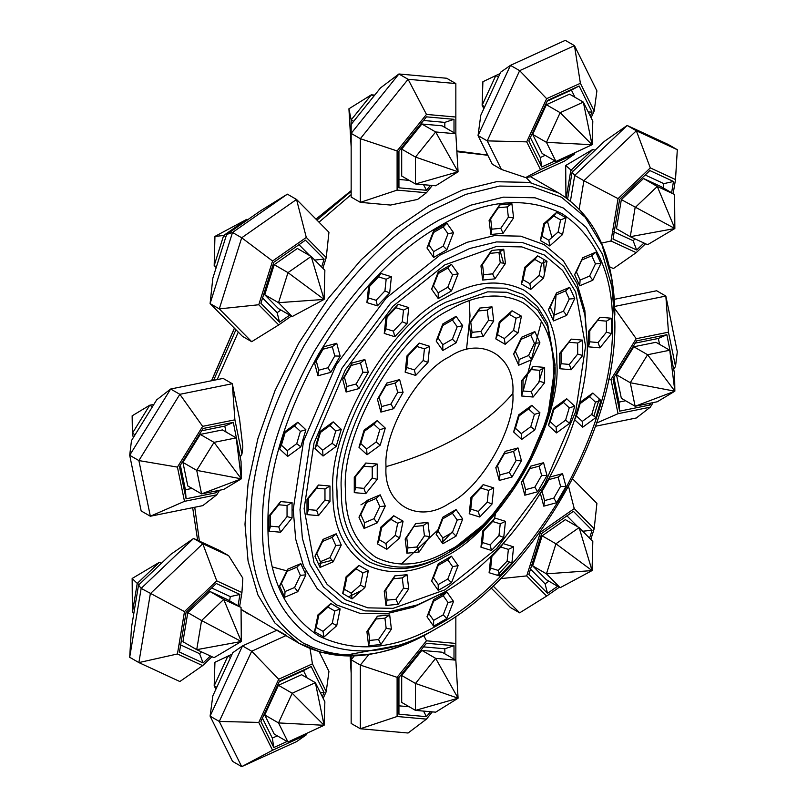 <?xml version="1.0" encoding="UTF-8"?>
<svg xmlns="http://www.w3.org/2000/svg" width="807" height="807" viewBox="0 0 807 807"><rect width="100%" height="100%" fill="white"/><g stroke="black" fill="none" stroke-linecap="round" stroke-linejoin="round"><path stroke-width="1.21" d="M512.859 393.423C515.693 355.554 480.821 335.419 449.449 356.805C418.076 371.644 383.204 432.048 386.039 466.638C383.204 504.496 418.076 524.631 449.449 503.245C480.821 488.406 515.693 428.003 512.859 393.423C499.321 409.341 481.708 423.574 460.02 436.133C438.272 448.652 413.608 458.82 386.039 466.638M440.259 254.941L386.139 298.116L336.287 364.693L303.553 441.157L293.223 509.61L295.685 539.086L303.553 566.141L317.191 588.676L336.287 604.796L359.801 613.28L386.139 613.824L413.507 607.116L443.638 592.55L417.501 604.867L390.77 611.424L365.036 610.889L342.067 602.607L323.405 586.86L310.08 564.839L302.393 538.41L299.992 509.61L310.08 442.73L342.067 368.032L390.77 302.978L443.638 260.802L469.775 248.485L496.517 241.918L522.25 242.463L545.219 250.745L563.871 266.492L577.207 288.513L584.893 314.942L587.284 343.742L584.833 310.362L576.965 283.297L563.326 260.772L544.221 244.642L520.717 236.169L494.378 235.614L467.011 242.332L440.259 254.941M448.238 552.755L446.069 554.006C418.228 570.509 392.525 573.061 368.94 561.652C347.272 546.934 336.63 523.4 337.003 491.039C332.121 431.543 392.101 327.662 446.059 302.141L486.207 287.806L505.747 288.21L523.178 294.505L537.351 306.458L547.469 323.173L555.125 365.107L547.62 417.38L523.824 472.963L487.579 521.372L448.238 552.755C420.951 568.925 395.763 571.427 372.652 560.24C351.418 545.814 340.978 522.754 341.351 491.039C336.569 432.734 395.349 330.92 448.238 305.903L487.579 291.852L506.725 292.255L523.814 298.419L537.704 310.14L547.62 326.512L555.125 367.619C556.467 433.208 505.717 521.12 448.238 552.755L446.069 554.006M396.086 645.812L344.73 655.355L320.621 652.127L298.832 643.189C337.245 663.657 381.872 659.501 432.683 630.711L438.645 627.261L432.683 630.701C386.19 658.27 343.247 662.527 303.866 643.461C267.672 618.888 249.888 579.577 250.513 525.528C249.888 472.196 267.672 412.347 303.866 345.971C343.247 281.441 386.19 236.118 432.683 209.991L465.831 194.366L499.745 186.044L532.368 186.73L561.501 197.231L585.166 217.204L602.062 245.126L611.817 278.647L614.853 322.054C617.093 430.07 533.316 575.189 438.645 627.261C393.665 653.932 352.134 658.038 314.044 639.608C279.03 615.832 261.821 577.802 262.426 525.528C261.821 473.941 279.03 416.049 314.044 351.852C352.134 289.431 393.665 245.58 438.645 220.311L470.703 205.2L503.507 197.15L535.071 197.806L563.246 207.974L586.134 227.292L602.486 254.296L611.918 286.727L614.853 322.054M228.674 555.71L219.484 550.414L193.589 538.44L170.802 554.348L138.542 585.065L131.491 627.442L129.695 657.281L141.154 588.394L193.589 538.44L202.779 543.747L228.674 555.71L242.826 578.145L241.949 592.53L216.75 580.879L184.49 611.595L177.439 653.973L202.648 665.624L211.989 656.727M286.334 635.422L277.154 630.116L242.504 645.913L232.759 652.702L212.826 695.896L210.092 716.132L242.504 645.913L251.693 651.219L286.334 635.422M303.704 643.371L309.585 645.711M240.143 456.994L241.949 454.069L242.826 446.987L239.538 418.883L232.295 383.718L223.105 378.412L170.66 389.014L179.85 394.32L232.295 383.718L234.898 419.832L202.648 426.348L177.439 467.112L184.49 501.339L216.75 494.822L219.575 490.252M426.469 192.732L417.612 199.43L390.517 205.059L360.346 202.355L351.156 197.049L351.156 133.387L398.91 73.982L446.654 78.249L455.844 83.555L408.09 79.288L398.91 73.982L380.531 87.882L351.156 124.419L351.156 133.387L360.346 138.693L408.09 79.288L426.469 114.412L397.105 150.949L397.105 190.109L426.469 192.732L432.3 185.479M446.886 592.005L453.524 601.437L446.886 618.535L433.621 626.192L426.994 616.76L433.621 599.662L446.886 592.005L443.214 595.677L433.621 601.215L428.83 613.572L433.621 620.391L443.214 614.853L448.006 602.496L443.214 595.677M513.615 546.843L511.89 563.034L499.634 575.966L489.103 572.718L490.838 556.537L503.094 543.595L513.615 546.843L508.38 549.375L500.774 547.025L491.917 556.376L490.666 568.078L498.272 570.428L507.129 561.077L508.38 549.375M391.405 629.127L380.884 644.531L368.628 645.741L366.903 631.558L377.424 616.155L389.68 614.944L391.405 629.127L386.17 628.401L384.919 618.152L376.062 619.03L368.456 630.156L369.707 640.415L378.564 639.537L386.17 628.401M336.731 625.697L323.92 637.056L314.538 631.639L317.968 614.863L330.789 603.505L340.161 608.922L336.731 625.697L332.292 623.135L334.774 611.01L327.995 607.096L318.735 615.307L316.253 627.432L323.032 631.346L332.292 623.135M297.813 591.672L284.659 597.261L279.585 586.043L287.665 569.228L300.809 563.639L305.893 574.856L297.813 591.672L294.575 587.496L300.406 575.341L296.734 567.23L287.231 571.275L281.391 583.431L285.063 591.541L294.575 587.496M280.584 532.227L269.094 531.198L269.094 515.885L280.584 501.591L292.073 502.62L292.073 517.933L280.584 532.227L278.748 526.921L287.05 516.591L287.05 505.515L278.748 504.779L270.446 515.108L270.446 526.174L278.748 526.921M287.665 456.419L279.585 448.924L284.659 431.846L297.813 422.253L305.893 429.738L300.809 446.826L287.665 456.419L287.231 450.619L296.734 443.689L300.406 431.342L294.575 425.925L285.063 432.855L281.391 445.202L287.231 450.619M317.968 375.78L314.538 362.968L323.92 346.717L336.731 343.288L340.161 356.099L330.789 372.35L317.968 375.78L318.735 370.221L327.995 367.74L334.774 355.988L332.292 346.728L323.032 349.209L316.253 360.951L318.735 370.221M366.903 302.595L368.628 286.414L380.884 273.472L391.405 276.72L389.68 292.911L377.424 305.843L366.903 302.595L368.456 297.954L376.062 300.295L384.919 290.944L386.17 279.242L378.564 276.902L369.707 286.253L368.456 297.954M426.994 248.001L433.621 230.913L446.886 223.257L453.524 232.688L446.886 249.787L433.621 257.443L426.994 248.001L428.83 244.824L433.621 251.643L443.214 246.105L448.006 233.748L443.214 226.928L433.621 232.466L428.83 244.824M489.103 220.321L499.634 204.917L511.89 203.707L513.615 217.89L503.094 233.294L490.838 234.504L489.103 220.321L490.666 218.919L491.917 229.178L500.774 228.3L508.38 217.164L507.129 206.905L498.272 207.782L490.666 218.919M543.787 223.751L556.598 212.382L565.979 217.799L562.54 234.575L549.728 245.943L540.347 240.526L543.787 223.751L544.543 224.185L542.062 236.32L548.841 240.234L558.111 232.013L560.593 219.887L553.804 215.973L544.543 224.185M582.704 257.776L595.848 252.177L600.933 263.405L592.852 280.211L579.698 285.809L574.624 274.592L582.704 257.776L576.43 271.979L580.102 280.09L589.604 276.044L595.445 263.889L591.773 255.779L582.271 259.824M599.934 317.222L611.424 318.24L611.424 333.563L599.934 347.847L588.444 346.828L588.444 331.506L599.934 317.222L589.786 330.729L589.786 341.805L598.098 342.551L606.4 332.212L606.4 321.146L598.098 320.399M592.852 393.029L600.933 400.514L595.848 417.602L582.704 427.196L574.624 419.701L579.698 402.622L592.852 393.029L589.604 396.701L580.102 403.631L576.43 415.978L582.271 421.395L591.773 414.465L595.445 402.118L589.604 396.701M549.728 477.098L562.54 473.659L565.979 486.48L556.598 502.721L543.787 506.16L540.347 493.339M451.486 556.184L458.114 565.616L451.486 582.715L438.221 590.371L431.584 580.939L438.221 563.841L451.486 556.184L447.804 559.856L438.221 565.394L433.43 577.751L438.221 584.571L447.804 579.033L452.606 566.675L447.804 559.856M505.464 521.322L503.729 537.502L491.473 550.445L480.952 547.186L482.687 531.006L494.933 518.064L505.464 521.322L500.229 523.844L492.623 521.493L483.756 530.845L482.505 542.546L490.121 544.896L498.978 535.545L500.229 523.844M408.756 588.878L398.234 604.272L385.978 605.492L384.243 591.299L394.764 575.905L407.021 574.685L408.756 588.878L403.52 588.152L402.269 577.893L393.413 578.77L385.807 589.907L387.057 600.156L395.914 599.278L403.52 588.152M364.885 587.546L352.074 598.905L342.693 593.488L346.122 576.712L358.944 565.354L368.315 570.761L364.885 587.546L360.447 584.984L362.928 572.849L356.149 568.935L346.889 577.146L344.407 589.281L351.186 593.195L360.447 584.984M333.19 561.823L320.036 567.422L314.962 556.205L323.042 539.389L336.186 533.79L341.27 545.018L333.19 561.823L329.952 557.657L335.783 545.502L332.111 537.391L322.608 541.436L316.768 553.592L320.44 561.702L329.952 557.657M318.493 515.643L307.013 514.614L307.013 499.301L318.493 485.007L329.982 486.036L329.982 501.349L318.493 515.643L316.657 510.337L324.969 500.007L324.969 488.931L316.657 488.195L308.355 498.524L308.355 509.59L316.657 510.337M323.042 456.016L314.962 448.531L320.036 431.452L333.19 421.859L341.27 429.344L336.186 446.422L323.042 456.016L322.608 450.225L332.111 443.295L335.783 430.938L329.952 425.531L320.44 432.461L316.768 444.808L322.608 450.225M346.122 392.031L342.693 379.219L352.074 362.979L364.885 359.539L368.315 372.36L358.944 388.601L346.122 392.031L346.889 386.472L356.149 383.991L362.928 372.249L360.447 362.989L351.186 365.47L344.407 377.212L346.889 386.472M384.243 333.432L385.978 317.242L398.234 304.31L408.756 307.558L407.021 323.748L394.764 336.68L384.243 333.432L385.807 328.782L393.413 331.132L402.269 321.781L403.52 310.08L395.914 307.729L387.057 317.09L385.807 328.782M431.584 289.128L438.221 272.04L451.486 264.373L458.114 273.815L451.486 290.903L438.221 298.57L431.584 289.128L433.43 285.95L438.221 292.77L447.804 287.231L452.606 274.874L447.804 268.055L438.221 273.593L433.43 285.95M480.952 265.876L491.473 250.473L503.729 249.262L505.464 263.445L494.933 278.849L482.687 280.059L480.952 265.876L482.505 264.474L483.756 274.733L492.623 273.855L500.229 262.719L498.978 252.47L490.121 253.348L482.505 264.474M524.822 267.208L537.633 255.849L547.015 261.256L543.575 278.042L530.764 289.4L521.383 283.983L524.822 267.208L525.579 267.642L523.097 279.777L529.876 283.691L539.137 275.48L541.628 263.344L534.839 259.43L525.579 267.642M556.517 292.921L569.661 287.332L574.745 298.55L566.665 315.366L553.511 320.954L548.437 309.737L556.517 292.921L550.243 307.124L553.915 315.234L563.417 311.189L569.258 299.034L565.586 290.923L556.084 294.969M571.205 339.111L582.694 340.13L582.694 355.453L571.205 369.737L559.715 368.718L559.715 353.395L571.205 339.111L561.067 352.619L561.067 363.695L569.369 364.431L577.671 354.102L577.671 343.036L569.369 342.289M566.665 398.729L574.745 406.224L569.661 423.302L556.517 432.895L548.437 425.4L553.511 408.322L566.665 398.729L563.417 402.4L553.915 409.341L550.243 421.688L556.084 427.095L565.586 420.165L569.258 407.817L563.417 402.4M543.575 462.714L547.015 475.525L537.633 491.776L524.822 495.205L521.383 482.394L530.764 466.143L543.575 462.714L539.137 466.153L529.876 468.635L523.097 480.377L525.579 489.647L534.839 487.166L541.628 475.414L539.137 466.153M436.183 534.325L442.811 517.226L456.076 509.57L462.714 519.002L456.076 536.1L442.811 543.757L436.183 534.325L438.019 531.137L442.811 537.956L452.404 532.418L457.196 520.061L452.404 513.242L442.811 518.78L438.019 531.137M470.945 497.566L483.201 484.634L493.733 487.882L491.998 504.062L479.741 517.005L469.22 513.756L470.945 497.566L472.024 497.405L470.774 509.106L478.38 511.456L487.246 502.105L488.497 490.404L480.891 488.053L472.024 497.405M415.686 523.612L427.942 522.391L429.677 536.584L419.156 551.978L406.899 553.198L405.164 539.005L415.686 523.612L406.728 537.613L407.979 547.872L416.836 546.995L424.442 535.858L423.191 525.599L414.334 526.477M393.705 515.744L403.086 521.161L399.647 537.936L386.835 549.305L377.454 543.888L380.894 527.112L393.705 515.744L390.911 519.335L381.65 527.546L379.169 539.671L385.948 543.595L395.218 535.374L397.7 523.249L390.911 519.335M380.208 494.832L385.282 506.05L377.202 522.865L364.058 528.464L358.974 517.237L367.054 500.431L380.208 494.832L376.133 498.433L366.62 502.479L360.79 514.634L364.451 522.744L373.964 518.699L379.794 506.544L376.133 498.433M377.242 464.055L377.242 479.368L365.763 493.662L354.273 492.633L354.273 477.32L365.763 463.026L377.242 464.055L372.229 466.95L363.917 466.214L355.615 476.544L355.615 487.61L363.917 488.356L372.229 478.026L372.229 466.95M385.282 428.093L380.208 445.171L367.054 454.765L358.974 447.28L364.058 430.192L377.202 420.608L385.282 428.093L379.794 429.687L373.964 424.28L364.451 431.21L360.79 443.557L366.62 448.974L376.133 442.034L379.794 429.687M403.086 392.424L393.705 408.675L380.894 412.105L377.454 399.294L386.835 383.053L399.647 379.613L403.086 392.424L397.7 392.323L395.218 383.053L385.948 385.534L379.169 397.286L381.65 406.546L390.911 404.065L397.7 392.323M427.942 362.484L415.686 375.426L405.164 372.178L406.899 355.988L419.156 343.056L429.677 346.304L427.942 362.484L423.191 360.527L424.442 348.826L416.836 346.475L407.979 355.826L406.728 367.528L414.334 369.878L423.191 360.527M456.076 342.824L442.811 350.49L436.183 341.048L442.811 323.96L456.076 316.304L462.714 325.735L456.076 342.824L452.404 339.152L457.196 326.795L452.404 319.976L442.811 325.514L438.019 337.871L442.811 344.69L452.404 339.152M483.201 336.448L470.945 337.659L469.22 323.476L479.741 308.072L491.998 306.862L493.733 321.045L483.201 336.448L480.891 331.455L488.497 320.318L487.246 310.07L478.38 310.947L470.774 322.074L472.024 332.333L480.891 331.455M505.192 344.307L495.811 338.89L499.24 322.114L512.052 310.756L521.433 316.173L518.003 332.948L505.192 344.307L504.304 338.597L513.565 330.386L516.046 318.261L509.267 314.347L500.007 322.558L497.526 334.683L504.304 338.597M518.689 365.218L513.615 354.001L521.685 337.185L534.839 331.596L539.913 342.814L531.843 359.629L518.689 365.218L519.093 359.498L528.595 355.453L534.436 343.308L530.764 335.187L521.261 339.233L515.421 351.388L519.093 359.498M521.645 396.005L521.645 380.682L533.134 366.398L544.624 367.417L544.624 382.74L533.134 397.024L521.645 396.005L522.997 390.981L531.299 391.718L539.601 381.388L539.601 370.322L531.299 369.576L522.997 379.905L522.997 390.981M513.615 431.957L518.689 414.879L531.843 405.285L539.913 412.781L534.839 429.859L521.685 439.452L513.615 431.957L515.421 428.245L521.261 433.652L530.764 426.721L534.436 414.374L528.595 408.957L519.093 415.898L515.421 428.245M495.811 467.626L505.192 451.385L518.003 447.946L521.433 460.757L512.052 477.008L499.24 480.437L495.811 467.626L497.526 465.619L500.007 474.879L509.267 472.398L516.046 460.646L513.565 451.385L504.304 453.867L497.526 465.619M287.06 741.492L273.815 747.534L260.883 721.458L279.565 680.967L311.189 666.552L324.121 692.628L322.286 696.592M323.153 698.327L326.23 691.66L312.43 663.848L278.708 679.232L258.765 722.426L272.564 750.238L306.297 734.854L306.983 733.371M210.415 656L203.092 662.971L179.457 652.056L186.074 612.321L216.306 583.522L239.931 594.446L238.055 605.714M239.608 606.612L241.949 592.53M217.557 490.666L216.306 492.684L186.074 498.797L179.457 466.698L203.092 428.497L233.324 422.384L239.699 454.855M241.949 454.069L234.898 419.832M289.713 315.103L279.565 322.185L260.883 303.281L273.815 262.275L305.429 240.183L324.121 259.097L321.62 267.016M322.871 268.277L326.23 257.615L306.297 237.45L272.564 261.014L258.765 304.753L278.708 324.928L291.377 316.062M430.464 185.317L426.469 190.281L398.94 187.819L398.94 151.111L426.469 116.854L454.008 119.315L454.008 132.711M421.879 124.006L401.694 149.113L415.484 157.072L415.484 183.976L458.073 171.81L415.484 157.072L435.659 131.965L421.879 124.006L442.065 125.811L455.844 133.77L435.659 131.965L458.073 171.81L455.844 133.77L455.844 117.035L426.469 114.412M555.014 160.936L541.759 166.968L528.827 140.902L547.519 100.411L579.133 85.996L592.066 112.072L590.24 116.026M591.097 117.772L594.174 111.104L580.384 83.292L546.652 98.676L526.719 141.861L540.519 169.672L574.241 154.298L574.927 152.805M643.966 243.028L636.642 249.999L613.017 239.074L619.625 199.349L649.857 170.549L673.482 181.474L671.616 192.742M673.159 193.64L675.509 179.558L650.301 167.896L618.051 198.623L611 241L636.198 252.652L645.539 243.754M651.108 403.016L649.857 405.033L619.625 411.146L613.017 379.058L636.642 340.847L666.875 334.734L673.25 367.205M673.694 369.354L675.509 366.418L668.458 332.181L636.198 338.708L611 379.461L618.051 413.698L650.301 407.172L653.125 402.612M557.657 586.255L547.519 593.347L528.827 574.433L541.759 533.437L573.384 511.335L592.066 530.249L589.574 538.168M590.815 539.429L594.174 528.777L574.241 508.602L540.519 532.166L526.719 575.905L546.652 596.08L559.332 587.224M430.464 711.703L426.469 716.666L398.94 714.205L398.94 677.497L426.469 643.25L454.008 645.711L454.008 659.097M458.073 698.206L415.484 683.458L435.659 658.351L421.879 650.402L442.065 652.197L455.844 660.156L435.659 658.351L458.073 698.206L415.484 710.372L435.659 712.178L458.073 698.206L455.844 660.156L455.844 643.421L426.469 640.798L397.105 677.335L397.105 716.495L426.469 719.118L432.3 711.875M216.75 494.822L202.779 505.636L150.344 516.238L138.885 460.575L179.85 394.32L202.648 426.348M177.439 467.112L138.885 460.575L129.695 455.269L170.66 389.014L156.699 399.828L131.491 440.582L129.695 455.269L141.154 510.932L150.344 516.238L184.49 501.339M426.469 719.118L408.09 733.018L360.346 728.751L360.346 665.079L368.88 654.467M397.105 677.335L360.346 665.079L351.156 659.773L354.243 655.94M397.105 716.495L360.346 728.751L351.156 723.445L351.156 656.03M423.756 635.613L426.469 640.798M455.844 616.366L455.844 643.421M579.194 208.993L583.895 180.718L574.705 175.412L627.15 125.468L668.115 144.413L677.305 149.719L636.34 130.774L627.15 125.468L604.352 141.376L572.102 172.093L567.644 198.855M570.448 201.024L574.705 175.412L572.102 172.093M636.198 252.652L613.411 268.56L609.366 266.693M618.051 198.623L583.895 180.718L636.34 130.774L650.301 167.896M675.509 179.558L677.305 149.719M601.518 243.119L611 241M574.241 154.298L564.497 161.087L529.846 176.884L525.639 177.59L501.409 169.44L487.236 140.882L478.047 135.576L510.458 65.357L565.293 40.35L574.483 45.656L596.908 90.868L594.174 111.104M526.719 141.861L487.236 140.882L519.647 70.663L510.458 65.357L500.703 72.146L480.77 115.34L478.047 135.576L492.22 164.144L501.409 169.44M494.489 518.538L495.73 512.566M258.765 304.753L219.282 308.889L251.693 341.684L242.504 336.378L210.092 303.583L232.517 232.477L287.353 194.154L296.542 199.46L328.953 232.265L326.23 257.615M287.353 194.154L260.348 210.92L226.616 234.484L212.826 278.223L210.092 303.583L219.282 308.889L241.707 237.772L296.542 199.46L306.297 237.45M272.564 261.014L241.707 237.772L232.517 232.477L226.616 234.484M251.693 341.684L278.708 324.928M319.279 651.915L328.953 671.424L326.23 691.66M306.297 734.854L296.542 741.643L241.707 766.65L219.282 721.438L251.693 651.219L278.708 679.232M258.765 722.426L219.282 721.438L210.092 716.132L232.517 761.344L241.707 766.65L272.564 750.238M310.059 648.697L312.43 663.848M650.301 407.172L636.34 417.986L595.485 426.247M614.702 306.408L665.846 296.068L677.305 351.731L675.509 366.418M668.458 332.181L665.846 296.068L656.656 290.762L614.329 299.326M596.595 423.05L618.051 413.698M608.71 379.078L611 379.461M614.763 308.587L636.198 338.708M397.105 190.109L360.346 202.355L360.346 138.693L397.105 150.949M455.844 117.035L455.844 83.555M202.648 665.624L179.85 681.532L138.885 662.587L150.344 593.69L202.779 543.747L216.75 580.879M184.49 611.595L141.154 588.394L138.542 585.065M177.439 653.973L138.885 662.587L129.695 657.281M546.652 596.08L519.647 612.846L493.077 585.953M519.647 612.846L510.458 607.54L491.029 587.879M572.617 478.844L596.908 503.417L594.174 528.777M500.542 578.649L526.719 575.905M568.562 486.48L574.241 508.602M546.652 98.676L519.647 70.663L574.483 45.656L580.384 83.292M525.639 177.59L540.519 169.672M401.694 675.499L401.694 702.413L415.484 710.372L415.484 683.458L401.694 675.499L421.879 650.402M398.94 677.497L398.94 705.843L409.23 706.761M444.818 653.791L444.818 648.767L423.564 646.871M278.425 685.284L292.205 693.233L324.101 725.291L315.386 682.672L292.205 693.233L278.516 722.921L324.101 725.291L324.868 701.777L315.386 682.672L301.596 674.713L278.425 685.284L264.726 714.962L274.209 734.067L287.988 742.026L324.101 725.291L287.988 742.026L278.516 722.921L264.726 714.962M262.416 718.129L272.332 738.123L277.305 735.853M307.043 677.85L303.472 670.657L279.222 681.713M241.051 607.449L223.731 599.44L201.568 620.553L241.303 641.494L241.051 607.449L227.261 599.49L209.951 591.481L187.789 612.594L182.937 641.706L196.726 649.665L214.037 657.675L241.303 641.494L196.726 649.665L201.568 620.553L187.789 612.594M179.911 644.591L199.591 653.69L201.498 651.874M229.591 600.832L230.298 596.605L211.636 587.98M200.257 434.408L214.037 442.367L236.209 437.888L241.303 478.833L241.051 461.412L236.209 437.888L222.419 429.929L200.257 434.408L182.937 462.411L187.789 485.935L201.568 493.894L223.731 489.415L241.303 478.833L196.726 470.37L201.568 493.894L241.303 478.833L214.037 442.367L196.726 470.37L182.937 462.411M226 431.997L224.79 426.106L201.679 430.777M180.365 465.236L185.418 489.758L192.076 488.417M264.726 294.726L278.425 308.587L292.205 316.546L278.516 302.686L264.726 294.726L274.209 264.666L297.38 248.475L311.169 256.434L287.988 272.625L278.516 302.686L324.101 299.427L287.988 272.625L274.209 264.666M309.848 255.668L298.983 244.682M262.557 297.944L277.134 312.692L280.937 310.039M401.694 149.113L401.694 176.027L415.484 183.976L435.659 185.781L458.073 171.81M444.818 127.405L444.818 122.382L423.564 120.485M398.94 151.111L398.94 179.457L409.23 180.375M532.681 134.396L542.153 153.512L555.942 161.471L592.056 144.735L583.34 102.116L560.159 112.677L546.46 142.355L555.942 161.471L592.056 144.735L592.812 121.221L583.34 102.116L569.55 94.157L546.379 104.718L532.681 134.396L546.46 142.355L592.056 144.735L560.159 112.677L546.379 104.718M574.988 97.294L571.427 90.102L547.176 101.157M530.37 137.573L540.287 157.567L545.25 155.297M621.34 199.622L616.487 228.734L630.277 236.693L647.597 244.703L674.854 228.522L674.602 194.467L657.281 186.467L635.119 207.581L630.277 236.693L674.854 228.522L657.281 186.467L643.502 178.508L621.34 199.622L674.854 228.522M674.602 194.467L660.822 186.518L643.502 178.508M613.461 231.619L633.152 240.718L635.059 238.902M663.142 187.86L663.848 183.633L645.186 175.008M616.487 374.771L621.34 398.295L635.119 406.254L657.281 401.765L674.854 391.183L674.602 373.762L669.76 350.238L647.597 354.727L630.277 382.73L635.119 406.254L674.854 391.183L669.76 350.238L655.97 342.289L633.808 346.768L616.487 374.771L630.277 382.73L674.854 391.183L647.597 354.727L633.808 346.768M613.915 377.585L618.969 402.118L625.627 400.766M659.551 344.347L658.341 338.456L635.23 343.126M542.153 535.828L555.942 543.787L592.056 570.589L579.113 527.596L565.334 519.637L542.153 535.828L532.681 565.878L546.379 579.749L560.159 587.708L592.056 570.589L592.812 541.457L579.113 527.596L555.942 543.787L546.46 573.838L560.159 587.708M530.512 569.106L545.078 583.854L548.881 581.191M577.792 526.83L566.938 515.844M241.303 641.494L223.731 599.44L209.951 591.481M324.101 299.427L311.169 256.434L324.868 270.295L324.101 299.427L292.205 316.546M592.056 570.589L546.46 573.838L532.681 565.878M320.278 692.527L324.121 692.628M303.472 670.657L311.189 666.552M273.815 747.534L272.332 738.123M203.092 662.971L199.591 653.69M230.298 596.605L239.931 594.446M186.074 498.797L185.418 489.758M215.207 491.14L216.306 492.684M224.79 426.106L233.324 422.384M279.565 322.185L277.134 312.692M314.246 260.126L324.121 259.097M423.554 184.702L426.469 190.281M454.008 119.315L444.818 122.382M540.287 157.567L541.759 166.968M588.222 111.971L592.066 112.072M579.133 85.996L571.427 90.102M633.152 240.718L636.642 249.999M673.482 181.474L663.848 183.633M618.969 402.118L619.625 411.146M648.767 403.49L649.857 405.033M666.875 334.734L658.341 338.456M582.2 531.288L592.066 530.249M547.519 593.347L545.078 583.854M423.554 711.088L426.469 716.666M444.818 648.767L454.008 645.711M442.811 543.757L442.811 537.956M452.404 532.418L456.076 536.1M457.196 520.061L462.714 519.002M452.404 513.242L456.076 509.57M442.811 517.226L442.811 518.78M488.497 490.404L493.733 487.882M480.891 488.053L483.201 484.634M487.246 502.105L491.998 504.062M479.741 517.005L478.38 511.456M469.22 513.756L470.774 509.106M424.442 535.858L429.677 536.584M423.191 525.599L427.942 522.391M416.836 546.995L419.156 551.978M406.899 553.198L407.979 547.872M405.164 539.005L406.728 537.613M395.218 535.374L399.647 537.936M397.7 523.249L403.086 521.161M385.948 543.595L386.835 549.305M377.454 543.888L379.169 539.671M380.894 527.112L381.65 527.546M373.964 518.699L377.202 522.865M379.794 506.544L385.282 506.05M364.451 522.744L364.058 528.464M358.974 517.237L360.79 514.634M367.054 500.431L366.62 502.479M363.917 488.356L365.763 493.662M372.229 478.026L377.242 479.368M355.615 487.61L354.273 492.633M354.273 477.32L355.615 476.544M365.763 463.026L363.917 466.214M366.62 448.974L367.054 454.765M376.133 442.034L380.208 445.171M360.79 443.557L358.974 447.28M364.058 430.192L364.451 431.21M377.202 420.608L373.964 424.28M381.65 406.546L380.894 412.105M390.911 404.065L393.705 408.675M379.169 397.286L377.454 399.294M386.835 383.053L385.948 385.534M399.647 379.613L395.218 383.053M406.728 367.528L405.164 372.178M414.334 369.878L415.686 375.426M407.979 355.826L406.899 355.988M419.156 343.056L416.836 346.475M429.677 346.304L424.442 348.826M438.019 337.871L436.183 341.048M442.811 344.69L442.811 350.49M442.811 325.514L442.811 323.96M456.076 316.304L452.404 319.976M462.714 325.735L457.196 326.795M470.774 322.074L469.22 323.476M472.024 332.333L470.945 337.659M478.38 310.947L479.741 308.072M491.998 306.862L487.246 310.07M493.733 321.045L488.497 320.318M500.007 322.558L499.24 322.114M497.526 334.683L495.811 338.89M509.267 314.347L512.052 310.756M521.433 316.173L516.046 318.261M518.003 332.948L513.565 330.386M521.261 339.233L521.685 337.185M515.421 351.388L513.615 354.001M530.764 335.187L534.839 331.596M539.913 342.814L534.436 343.308M531.843 359.629L528.595 355.453M531.299 369.576L533.134 366.398M522.997 379.905L521.645 380.682M539.601 370.322L544.624 367.417M544.624 382.74L539.601 381.388M533.134 397.024L531.299 391.718M528.595 408.957L531.843 405.285M519.093 415.898L518.689 414.879M534.436 414.374L539.913 412.781M534.839 429.859L530.764 426.721M521.685 439.452L521.261 433.652M513.565 451.385L518.003 447.946M504.304 453.867L505.192 451.385M516.046 460.646L521.433 460.757M512.052 477.008L509.267 472.398M499.24 480.437L500.007 474.879M438.221 563.841L438.221 565.394M433.43 577.751L431.584 580.939M438.221 584.571L438.221 590.371M447.804 579.033L451.486 582.715M458.114 565.616L452.606 566.675M490.121 544.896L491.473 550.445M498.978 535.545L503.729 537.502M482.505 542.546L480.952 547.186M482.687 531.006L483.756 530.845M494.933 518.064L492.623 521.493M387.057 600.156L385.978 605.492M395.914 599.278L398.234 604.272M385.807 589.907L384.243 591.299M394.764 575.905L393.413 578.77M407.021 574.685L402.269 577.893M344.407 589.281L342.693 593.488M351.186 593.195L352.074 598.905M346.889 577.146L346.122 576.712M358.944 565.354L356.149 568.935M368.315 570.761L362.928 572.849M316.768 553.592L314.962 556.205M320.44 561.702L320.036 567.422M322.608 541.436L323.042 539.389M336.186 533.79L332.111 537.391M341.27 545.018L335.783 545.502M308.355 498.524L307.013 499.301M308.355 509.59L307.013 514.614M316.657 488.195L318.493 485.007M329.982 486.036L324.969 488.931M329.982 501.349L324.969 500.007M320.44 432.461L320.036 431.452M316.768 444.808L314.962 448.531M329.952 425.531L333.19 421.859M341.27 429.344L335.783 430.938M336.186 446.422L332.111 443.295M351.186 365.47L352.074 362.979M344.407 377.212L342.693 379.219M360.447 362.989L364.885 359.539M368.315 372.36L362.928 372.249M358.944 388.601L356.149 383.991M395.914 307.729L398.234 304.31M387.057 317.09L385.978 317.242M403.52 310.08L408.756 307.558M407.021 323.748L402.269 321.781M394.764 336.68L393.413 331.132M447.804 268.055L451.486 264.373M438.221 273.593L438.221 272.04M452.606 274.874L458.114 273.815M451.486 290.903L447.804 287.231M438.221 298.57L438.221 292.77M498.978 252.47L503.729 249.262M490.121 253.348L491.473 250.473M500.229 262.719L505.464 263.445M494.933 278.849L492.623 273.855M482.687 280.059L483.756 274.733M541.628 263.344L547.015 261.256M534.839 259.43L537.633 255.849M539.137 275.48L543.575 278.042M530.764 289.4L529.876 283.691M521.383 283.983L523.097 279.777M569.258 299.034L574.745 298.55M565.586 290.923L569.661 287.332M563.417 311.189L566.665 315.366M553.511 320.954L553.915 315.234M548.437 309.737L550.243 307.124M577.671 354.102L582.694 355.453M577.671 343.036L582.694 340.13M569.369 364.431L571.205 369.737M559.715 368.718L561.067 363.695M559.715 353.395L561.067 352.619M565.586 420.165L569.661 423.302M569.258 407.817L574.745 406.224M556.084 427.095L556.517 432.895M548.437 425.4L550.243 421.688M553.511 408.322L553.915 409.341M534.839 487.166L537.633 491.776M541.628 475.414L547.015 475.525M525.579 489.647L524.822 495.205M521.383 482.394L523.097 480.377M530.764 466.143L529.876 468.635M433.621 599.662L433.621 601.215M428.83 613.572L426.994 616.76M433.621 620.391L433.621 626.192M443.214 614.853L446.886 618.535M453.524 601.437L448.006 602.496M498.272 570.428L499.634 575.966M507.129 561.077L511.89 563.034M490.666 568.078L489.103 572.718M490.838 556.537L491.917 556.376M503.094 543.595L500.774 547.025M369.707 640.415L368.628 645.741M378.564 639.537L380.884 644.531M368.456 630.156L366.903 631.558M377.424 616.155L376.062 619.03M389.68 614.944L384.919 618.152M316.253 627.432L314.538 631.639M323.032 631.346L323.92 637.056M318.735 615.307L317.968 614.863M330.789 603.505L327.995 607.096M340.161 608.922L334.774 611.01M281.391 583.431L279.585 586.043M285.063 591.541L284.659 597.261M287.231 571.275L287.665 569.228M300.809 563.639L296.734 567.23M305.893 574.856L300.406 575.341M270.446 515.108L269.094 515.885M270.446 526.174L269.094 531.198M278.748 504.779L280.584 501.591M292.073 502.62L287.05 505.515M292.073 517.933L287.05 516.591M285.063 432.855L284.659 431.846M281.391 445.202L279.585 448.924M294.575 425.925L297.813 422.253M305.893 429.738L300.406 431.342M300.809 446.826L296.734 443.689M323.032 349.209L323.92 346.717M316.253 360.951L314.538 362.968M332.292 346.728L336.731 343.288M340.161 356.099L334.774 355.988M330.789 372.35L327.995 367.74M378.564 276.902L380.884 273.472M369.707 286.253L368.628 286.414M386.17 279.242L391.405 276.72M389.68 292.911L384.919 290.944M377.424 305.843L376.062 300.295M443.214 226.928L446.886 223.257M433.621 232.466L433.621 230.913M448.006 233.748L453.524 232.688M446.886 249.787L443.214 246.105M433.621 257.443L433.621 251.643M507.129 206.905L511.89 203.707M498.272 207.782L499.634 204.917M508.38 217.164L513.615 217.89M503.094 233.294L500.774 228.3M490.838 234.504L491.917 229.178M560.593 219.887L565.979 217.799M553.804 215.973L556.598 212.382M558.111 232.013L562.54 234.575M549.728 245.943L548.841 240.234M540.347 240.526L542.062 236.32M595.445 263.889L600.933 263.405M591.773 255.779L595.848 252.177M589.604 276.044L592.852 280.211M579.698 285.809L580.102 280.09M574.624 274.592L576.43 271.979M606.4 332.212L611.424 333.563M606.4 321.146L611.424 318.24M598.098 342.551L599.934 347.847M588.444 346.828L589.786 341.805M588.444 331.506L589.786 330.729M591.773 414.465L595.848 417.602M595.445 402.118L600.933 400.514M582.271 421.395L582.704 427.196M574.624 419.701L576.43 415.978M579.698 402.622L580.102 403.631M544.543 500.592L553.804 498.111L560.593 486.369L558.111 477.108L548.841 479.59L542.062 491.332L544.543 500.592L543.787 506.16M553.804 498.111L556.598 502.721M560.593 486.369L565.979 486.48M541.023 492.563L542.062 491.332M549.385 478.067L548.841 479.59M562.54 473.659L558.111 477.108M272.494 566.998L287.716 571.074M304.612 572.022L306.246 571.941M350.147 656.041L351.156 673.23M232.073 654.195L214.944 662.265L214.188 685.779L215.903 689.228M230.489 657.604L227.887 656.101L214.188 685.779L216.801 687.282M132.398 612.533L132.146 578.478L137.24 583.411L132.398 612.533L133.841 613.36M161.461 563.246L159.403 562.297L137.24 583.411L139.137 584.51M132.146 578.478L159.403 562.297L161.299 563.397M135.082 434.781L132.398 433.238L132.146 415.817L149.719 405.235L132.398 433.238L133.306 437.646M153.875 404.388L149.719 405.235L152.402 406.778M225.889 236.774L223.66 235.493L214.944 236.411L246.841 219.292L223.66 235.493L214.188 265.543L216.185 267.571M214.944 236.411L214.188 265.543L216.417 266.835M246.841 219.292L247.668 219.776M374.7 95.125L371.341 94.823L351.156 119.93L351.156 124.419M353.617 121.353L351.156 119.93L348.927 108.794L371.341 94.823L373.802 96.245M348.927 108.794L351.156 146.844M500.017 73.629L495.831 75.545L482.132 105.223L483.847 108.673M484.745 106.726L482.132 105.223L482.899 81.709L495.831 75.545L498.444 77.048M595.011 150.273L592.963 149.325L570.791 170.438L566.242 197.826M572.688 171.528L565.697 165.506L592.963 149.325L594.86 150.425M565.697 165.506L565.939 197.614M499.795 249.656L503.538 263.183M456.893 151.686L487.811 155.267M525.993 177.409L530.976 182.705M442.115 542.758L452.959 530.996M538.642 382.579L543.404 367.316M554.328 315.063L556.194 293.577M551.958 237.47L547.257 220.674M543.454 259.208L544.443 273.805M541.497 321.075L523.178 391.002M437.818 530.108L401.119 564.224M360.941 504.859L370.08 499.14M466.496 349.663L469.997 315.961L469.149 300.779M444.849 264.878L393.049 306.196L345.346 369.919L314.014 443.104L304.128 508.622L314.014 562.731L327.067 584.298L345.346 599.722L367.851 607.842L393.049 608.367L444.849 589.867L496.648 548.558L544.362 484.825L575.694 411.651L585.579 346.132L575.694 292.023L562.64 270.456L544.362 255.022L521.857 246.912L496.648 246.387L444.849 264.878M444.849 298.065C473.437 281.118 499.826 278.506 524.036 290.217C546.289 305.328 557.223 329.498 556.84 362.716C561.843 423.806 500.259 530.481 444.849 556.689C416.271 573.626 389.872 576.248 365.662 564.527C343.419 549.416 332.484 525.256 332.867 492.028C327.864 430.938 389.448 324.273 444.849 298.065M449.449 309.979C398.012 334.31 340.836 433.339 345.477 490.051C345.124 520.898 355.272 543.333 375.931 557.355C398.406 568.239 422.908 565.808 449.449 550.081C500.885 525.75 558.061 426.711 553.41 369.999C553.773 339.162 543.615 316.727 522.966 302.696C500.481 291.821 475.979 294.242 449.449 309.979M241.061 609.356L298.832 643.189L274.955 623.044L257.897 594.88L248.062 561.057L244.995 524.207L248.062 483.817L257.897 438.635L274.955 390.78L298.822 343.066L328.217 298.529L361.132 259.834L395.339 228.724L428.789 205.876L462.229 190.109L496.436 181.716L529.352 182.402L558.747 193.004L530.401 176.642M440.259 225.748C396.277 250.452 355.665 293.334 318.412 354.374C284.175 417.158 267.349 473.77 267.944 524.207C267.349 575.33 284.175 612.513 318.412 635.765C355.665 653.791 396.277 649.766 440.259 623.7C484.24 598.986 524.853 556.114 562.106 495.074C596.343 432.29 613.169 375.679 612.574 325.241C613.169 274.118 596.343 236.925 562.106 213.684C524.853 195.657 484.24 199.672 440.259 225.748M199.39 541.124L194.739 507.26M201.911 430.726L202.032 430.202M217.174 379.613L238.287 332.111M318.997 222.187L351.156 194.618M599.258 398.971L593.871 416.069M509.57 562.076L497.455 575.3M587.284 343.742C589.13 431.735 520.777 550.142 443.648 592.55L440.259 594.497M361.657 590.411L348.513 596.847M211.616 380.733L234.464 328.237M316.001 219.151L351.156 190.634L315.971 219.121M351.156 191.37L316.949 220.119M235.937 329.73L213.623 380.329M332 560.3L318.412 563.821M487.721 155.085L456.853 150.959M558.747 193.004C595.677 216.044 614.379 256.767 614.853 315.174M211.515 380.753L234.383 328.156M248.253 613.996L241.061 609.386M197.634 540.307L192.671 507.674"/></g></svg>

